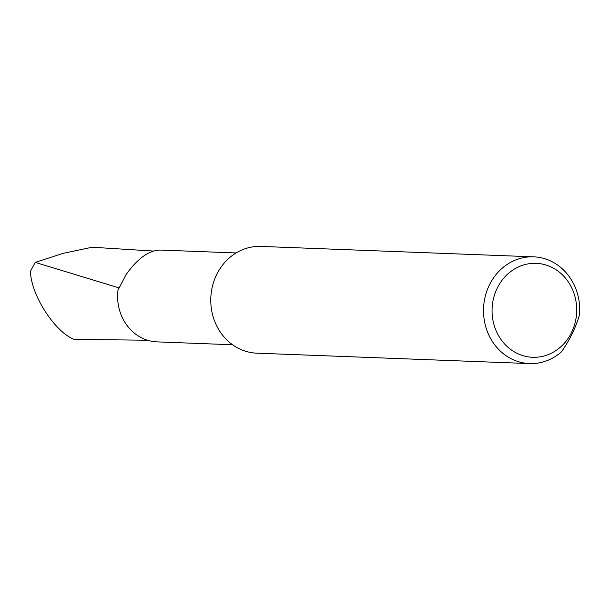 <?xml version="1.0" encoding="UTF-8"?>
<svg xmlns="http://www.w3.org/2000/svg" width="610" height="610" viewBox="0 0 610 610"><rect width="100%" height="100%" fill="white"/><g stroke="black" fill="none" stroke-linecap="round" stroke-linejoin="round"><path stroke-width="0.91" d="M232.593 344.764L156.839 341.867A45.941 41.358 -87.8 0 1 117.974 290.207L126.049 274.645C137.608 258.381 149.092 250.191 160.506 250.069L236.093 252.952M529.564 363.583L256.825 353.167A53.413 48.091 -87.8 0 1 236.039 347.006A53.413 48.091 -87.8 0 1 216.527 274.828A53.413 48.091 -87.8 0 1 260.905 246.417L533.643 256.833A53.413 48.091 -87.8 0 1 554.429 262.994A53.413 48.091 -87.8 0 1 579.5 314.668C575.985 327.09 570.022 339.419 561.612 351.68A53.413 48.091 -87.8 0 1 529.564 363.583A53.413 48.091 -87.8 0 1 508.778 357.422A53.413 48.091 -87.8 0 1 485.224 296.46A53.413 48.091 -87.8 0 1 533.643 256.833M514.306 351.863A47.008 42.319 92.2 0 0 571.646 332.282A47.008 42.319 92.2 0 0 554.475 268.766A47.008 42.319 92.2 0 0 497.135 288.339A47.008 42.319 92.2 0 0 514.306 351.863M147.574 340.235L74.062 339.366C54.694 331.977 30.599 294.279 30.5 271.206L35.227 262.392L118.287 287.661M35.227 262.392L63.249 253.318L92.156 247.233L153.689 251.068"/></g></svg>
